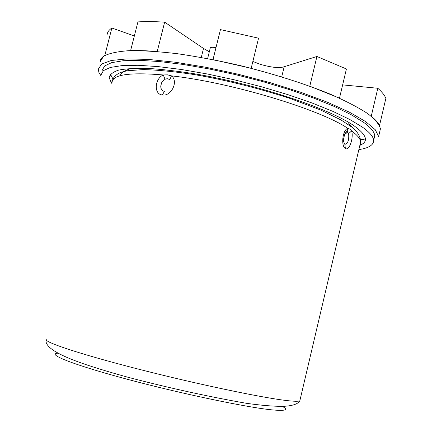 <?xml version="1.0" encoding="UTF-8"?>
<svg xmlns="http://www.w3.org/2000/svg" width="432" height="432" viewBox="0 0 432 432"><rect width="100%" height="100%" fill="white"/><g stroke="black" fill="none" stroke-linecap="round" stroke-linejoin="round"><path stroke-width="0.65" d="M102.173 70.394L104.62 65.945L111.623 62.656L123.239 60.728L139.298 60.323L159.376 61.544L182.806 64.406L208.672 68.855L235.872 74.714L263.191 81.734L289.408 89.602L313.389 97.951L334.179 106.407L351.038 114.615L363.506 122.267C370.823 127.575 374.56 132.089 374.722 135.81L373.642 140.416C373.653 145.044 368.723 148.111 358.852 149.623M100.996 74.968L103.415 70.621L110.403 67.435L121.997 65.605L138.035 65.291L158.101 66.587L181.526 69.514L207.392 73.996L234.603 79.877L261.932 86.891L288.171 94.727L312.174 103.027L332.986 111.413L349.877 119.54L362.367 127.1C369.706 132.332 373.464 136.777 373.642 140.416M343.386 141.124L344.844 144.364C347.906 143.672 349.169 140.098 348.629 133.639L347.771 132.154L346.378 132.133L344.968 133.445M346.378 132.133L347.182 130.993L347.798 128.331L349.947 129.146L351.632 130.939L348.629 133.639M360.04 144.563L360.644 141.988C360.488 138.942 357.48 135.259 351.632 130.939C353.83 137.597 349.256 151.524 345.368 148.435C340.87 146.275 342.441 129.913 347.798 128.331C320.404 109.534 231.239 82.49 171.482 75.854L169.776 79.758L167.875 78.737L165.715 78.926L163.15 80.59L161.73 82.566L160.726 86.049L160.925 88.268L162.545 90.731L164.349 91.422L162.41 94.959C153.614 94.446 154.591 78.678 163.307 74.963L167.449 74.839L171.482 75.854C178.789 81.313 171.223 96.628 162.41 94.959M165.002 79.229L163.307 74.963C129.708 72.149 112.633 74.596 112.082 82.307M110.03 80.762L112.039 82.485M360.072 144.434L362.696 143.834M107.077 35.014C107.271 32.346 108.864 30.013 111.866 28.021L104.814 55.458C101.882 57.17 100.354 59.222 100.235 61.614L103.604 56.23C108.853 53.363 117.358 51.511 129.125 50.674C142.695 50.501 158.857 51.527 177.611 53.741C197.505 56.646 218.403 60.599 240.305 65.605C273.904 73.969 303.739 83.419 329.8 93.955C345.422 100.78 357.982 107.282 367.492 113.454C375.073 119.302 379.388 124.432 380.43 128.844L378.637 136.523L375.257 129.724L365.591 121.543L349.628 112.288L327.796 102.379L300.974 92.345L270.529 82.771L238.178 74.234L205.853 67.262L175.478 62.251L148.754 59.443L127.03 58.892L111.175 60.507L101.596 64.055L98.275 69.233L98.906 72.414L101.034 75.881M380.43 128.844L379.679 132.046M365.445 139.001L361.238 139.644M207.619 58.595L210.244 48.055C210.519 47.191 212.431 47.061 215.978 47.66M164.646 22.145C154.521 21.514 145.616 21.433 137.927 21.902L130.604 50.625C138.245 50.398 147.118 50.695 157.216 51.521L164.646 22.145L203.51 48.46L209.315 51.791M203.51 48.46L201.274 57.434M111.866 28.021L134.347 35.953M109.814 75.136L111.116 76.135M252.85 61.479L260.669 64.444C271.825 67.592 279.661 68.353 284.175 66.728L316.926 56.479L309.793 86.2L339.487 98.167L346.415 68.98L316.926 56.479M281.718 76.864L284.175 66.728M377.811 88.258L371.245 116.262C375.451 119.648 378.211 122.726 379.523 125.491L385.873 98.323C384.631 95.272 381.947 91.919 377.811 88.258L342.641 84.883M362.097 139.088L363.015 139.406M251.181 68.299L213.003 59.632L220.455 29.608L258.557 38.189L251.181 68.299M110.457 74.228L112.936 78.948M111.802 83.403L109.177 77.868C109.674 74.623 112.801 72.047 118.557 70.141C125.847 68.688 135.659 68.116 147.982 68.423C161.617 69.271 177.012 71.042 194.168 73.737C256.673 84.132 330.48 108.821 354.478 126.112C367.016 135.243 368.809 141.664 359.851 145.373M345.368 148.435L344.844 144.364M46.343 339.287C42.617 341.642 79.002 353.878 137.219 368.82C195.329 383.756 260.626 397.494 285.887 400.453C294.035 401.425 298.69 401.528 299.851 400.761L300.046 399.946M282.317 406.393C288.992 409.973 285.541 411.129 271.96 409.865C246.942 407.452 181.116 393.687 127.219 379.247C73.17 364.797 45.992 353.921 57.969 353.171M131.123 68.423C124.956 70.384 121.262 72.83 120.042 75.751M352.15 127.429L348.705 123.271M343.462 141.08L343.505 140.854C343.283 140.216 343.769 137.759 344.947 133.488L347.182 131.004L347.738 132.133L344.542 134.536M112.217 81.351C113.087 77.371 115.992 74.374 120.938 72.355L127.03 70.783L143.273 69.584C157.783 69.946 174.803 71.615 194.341 74.574C225.104 79.882 256.792 87.766 289.391 98.221L320.414 109.906L341.188 120.058L351.567 126.954C355.552 129.892 360.661 135.324 360.644 141.988L299.851 400.761C298.069 404.066 292.405 405.934 282.868 406.372C273.024 406.361 260.847 405.335 246.326 403.294C208.391 396.625 169.231 388.028 128.849 377.498C113.13 373.194 99.052 368.966 86.616 364.829C57.883 355.163 44.393 346.799 46.154 339.746"/></g></svg>
